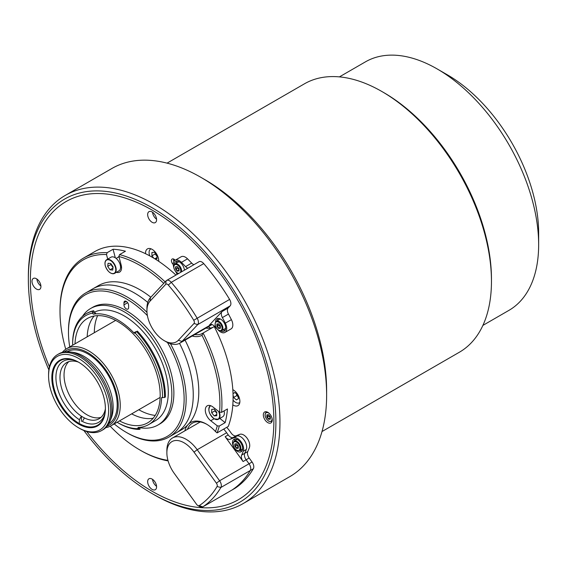 <?xml version="1.0" encoding="UTF-8"?>
<svg xmlns="http://www.w3.org/2000/svg" width="567" height="567" viewBox="0 0 567 567"><rect width="100%" height="100%" fill="white"/><g stroke="black" fill="none" stroke-linecap="round" stroke-linejoin="round"><path stroke-width="0.85" d="M538.65 244.682L538.65 232.966A129.134 74.553 60 0 0 447.342 74.809L437.192 68.954A143.479 82.839 60 0 1 538.65 244.682A143.479 82.839 60 0 1 508.932 310.362L482.893 325.401M339.413 76.885L365.453 61.846A143.479 82.839 60 0 1 437.192 68.954L447.342 74.809M78.607 424.059A37.876 21.872 60 0 1 51.824 377.665A37.876 21.872 60 0 1 78.607 362.207L78.607 362.207A37.876 21.872 60 0 1 105.398 408.594A37.876 21.872 60 0 1 78.607 424.059M78.813 362.32A37.302 21.539 -120 0 0 60.364 360.591A37.302 21.539 -120 0 0 54.645 390.486A37.302 21.539 -120 0 0 79.019 423.358A37.302 21.539 -120 0 0 97.666 425.2A37.302 21.539 -120 0 0 105.391 408.36M79.628 428.397L78.607 427.809A42.468 24.523 60 0 1 48.578 375.793A42.468 24.523 60 0 1 78.607 358.457A42.468 24.523 60 0 1 108.644 410.473A42.468 24.523 60 0 1 78.607 427.809L79.628 428.397A43.907 25.352 60 0 0 101.578 430.566L102.868 429.821A43.907 25.352 60 0 0 109.913 421.338A43.907 25.352 60 0 0 80.911 355.956A43.907 25.352 60 0 0 69.833 351.916A43.907 25.352 60 0 0 58.961 353.78L57.671 354.524A43.907 25.352 60 0 1 79.628 356.7A43.907 25.352 60 0 1 108.304 395.383A43.907 25.352 60 0 1 101.578 430.566M69.833 351.916L73.228 352.383A41.611 24.027 60 0 1 83.725 356.204A41.611 24.027 60 0 1 111.21 418.17L109.913 421.338M67.119 351.724A41.611 24.027 60 0 1 87.786 353.865A41.611 24.027 60 0 1 114.931 390.401A41.611 24.027 60 0 1 108.722 423.79M107.135 426.136A43.042 24.849 -120 0 0 116.433 392.506A43.042 24.849 -120 0 0 87.786 352.688A43.042 24.849 -120 0 0 64.291 351.93M62.327 352.355A44.481 25.678 60 0 1 66.559 348.733A44.481 25.678 60 0 1 88.799 350.93A44.481 25.678 60 0 1 117.851 390.131A44.481 25.678 60 0 1 111.04 425.767A44.481 25.678 60 0 1 105.781 427.624M48.578 375.793L48.578 374.624A43.907 25.352 60 0 1 57.671 354.524M205.892 328.109A30.129 17.393 -120 0 0 213.235 327.166M185.062 340.136A83.221 48.046 60 0 1 188.152 424.52A31.568 18.222 60 0 1 206.438 424.088A31.568 18.222 60 0 1 215.495 431.537L217.097 432.897L228.253 426.455A114.499 66.105 60 0 0 214.241 326.585L203.078 333.027A114.499 66.105 60 0 1 221.577 412.351L219.564 412.152A113.06 65.276 -120 0 0 201.994 335.324L203.078 333.027A30.129 17.393 -120 0 1 202.582 333.332A30.129 17.393 -120 0 1 194.736 334.551M168.094 460.879A114.499 66.105 60 0 1 140.963 450.616L139.95 450.028A113.06 65.276 -120 0 0 167.952 460.347M107.716 259.105L106.504 254.555A113.06 65.276 -120 0 0 60.003 311.559L60.003 310.39A114.499 66.105 60 0 1 83.718 257.971A114.499 66.105 60 0 1 107.17 252.669L113.053 249.267A114.499 66.105 -120 0 1 125.449 251.216L119.566 254.611A114.499 66.105 60 0 1 140.963 263.641A114.499 66.105 60 0 1 165.146 281.87M83.718 257.971L94.88 251.528A114.499 66.105 60 0 1 152.126 257.198A114.499 66.105 60 0 1 175.926 275.073M201.994 335.324A31.568 18.222 60 0 1 192.178 336.025M163.771 283.344A113.06 65.276 -120 0 0 139.95 265.399A113.06 65.276 -120 0 0 118.9 256.504L119.566 254.611M118.567 256.979A4.876 2.814 60 0 1 119.02 256.149M116.426 272.302A9.327 5.386 -120 0 0 119.63 272.103A9.327 5.386 -120 0 0 121.161 265.002L118.9 256.504M134.414 292.969A83.221 48.046 60 0 1 147.76 302.445A83.221 48.046 -120 0 0 92.804 288.844A83.221 48.046 60 0 1 134.414 292.969M179.519 343.326A83.221 48.046 60 0 1 176.018 432.982A83.221 48.046 -120 0 0 193.255 394.887A83.221 48.046 -120 0 0 179.519 343.326M184.849 430.842A31.568 18.222 60 0 1 188.152 424.52A83.221 48.046 60 0 1 181.56 429.786L168.916 437.086A83.221 48.046 60 0 1 127.306 432.961L126.292 432.373A81.783 47.217 -120 0 0 184.126 398.991A81.783 47.217 -120 0 0 167.463 342.468M147.406 315.621A81.783 47.217 -120 0 0 68.465 332.212L68.465 331.043A83.221 48.046 60 0 1 85.702 292.948L98.339 285.648A83.221 48.046 60 0 1 139.95 289.765A83.221 48.046 60 0 1 150.829 297.221M219.564 412.152L213.036 407.056A9.327 5.386 -120 0 0 207.224 405.823A9.327 5.386 -120 0 0 205.601 412.556A9.327 5.386 -120 0 0 210.747 420.735L217.267 425.831L219.287 426.03A114.499 66.105 60 0 1 217.097 432.897M219.805 418.439L225.17 422.628A114.499 66.105 -120 0 0 227.459 408.956L221.577 412.351M225.17 422.628L219.287 426.03M215.495 431.537A113.06 65.276 -120 0 0 217.267 425.831M120.53 266.731A9.327 5.386 -120 0 0 121.558 267.475M60.003 311.559A113.06 65.276 -120 0 0 65.751 349.237M106.504 254.555L107.17 252.669M115.335 257.815L113.053 249.267M206.948 424.385A30.129 17.393 -120 0 0 192.383 423.18A30.129 17.393 -120 0 0 187.408 429.368M110.196 426.221A113.06 65.276 -120 0 0 139.95 450.028M105.384 408.871A32.425 18.718 60 0 1 99.126 418.729A32.425 18.718 60 0 1 84.433 417.943A32.425 18.718 60 0 1 82.91 417.121A32.425 18.718 60 0 1 81.393 416.185A32.425 18.718 60 0 1 61.449 387.573A32.425 18.718 60 0 1 66.7 362.568A32.425 18.718 60 0 1 78.366 362.072M101.025 417.34A32.425 18.718 60 0 1 86.971 414.782A32.425 18.718 60 0 1 66.382 388.062A32.425 18.718 60 0 1 68.855 361.611M79.359 422.521L79.359 419.708L81.393 416.185L81.393 421.352M79.359 419.708A35.296 20.377 60 0 1 56.048 380.365A35.296 20.377 60 0 1 74.433 360.258M84.433 417.943L82.406 421.465A35.296 20.377 60 0 0 104.994 413.187M152.126 491.27A172.177 99.409 60 0 1 86.765 431.558A172.177 99.409 60 0 0 152.629 491.561A172.177 99.409 60 0 0 238.211 499.796A172.177 99.409 60 0 1 152.126 491.27M49.414 366.856A172.177 99.409 60 0 1 66.041 201.576A172.177 99.409 60 0 1 152.126 210.109A172.177 99.409 60 0 1 264.605 361.831A172.177 99.409 60 0 1 238.211 499.796A172.177 99.409 60 0 0 264.505 361.505A172.177 99.409 60 0 0 151.623 209.818A172.177 99.409 60 0 0 66.041 201.576A172.177 99.409 60 0 0 49.414 366.856M173.268 264.541A3.586 2.07 60 0 1 172.177 259.027A3.586 2.07 60 0 1 173.97 259.204A3.586 2.07 60 0 1 175.16 260.232M232.817 404.873A9.327 5.386 -120 0 0 233.292 405.164A9.327 5.386 -120 0 0 237.956 405.625A9.327 5.386 -120 0 0 239.38 398.147A9.327 5.386 -120 0 0 233.292 389.933A9.327 5.386 -120 0 0 232.817 389.678M158.703 261.309A9.327 5.386 -120 0 0 152.126 249.352A9.327 5.386 -120 0 0 147.463 248.892A9.327 5.386 -120 0 0 145.549 253.711M210.35 328.116A6.315 3.643 -120 0 0 208.968 327.06A6.315 3.643 -120 0 0 208.287 326.727M152.126 489.392A6.315 3.643 -120 0 0 155.28 489.711A6.315 3.643 -120 0 0 156.251 484.65A6.315 3.643 -120 0 0 152.126 479.087A6.315 3.643 -120 0 0 148.972 478.775A6.315 3.643 -120 0 0 148.001 483.828A6.315 3.643 -120 0 0 152.126 489.392M267.787 422.621A6.315 3.643 -120 0 0 270.941 422.932A6.315 3.643 -120 0 0 271.912 417.872A6.315 3.643 -120 0 0 267.787 412.308A6.315 3.643 -120 0 0 264.626 411.996A6.315 3.643 -120 0 0 263.662 417.057A6.315 3.643 -120 0 0 267.787 422.621M152.126 222.292A6.315 3.643 -120 0 0 155.28 222.604A6.315 3.643 -120 0 0 156.251 217.544A6.315 3.643 -120 0 0 152.126 211.98A6.315 3.643 -120 0 0 148.972 211.668A6.315 3.643 -120 0 0 148.001 216.729A6.315 3.643 -120 0 0 152.126 222.292M36.465 289.064A6.315 3.643 -120 0 0 39.626 289.383A6.315 3.643 -120 0 0 40.59 284.322A6.315 3.643 -120 0 0 36.465 278.758A6.315 3.643 -120 0 0 33.311 278.447A6.315 3.643 -120 0 0 32.34 283.507A6.315 3.643 -120 0 0 36.465 289.064M36.89 279.028A6.315 3.643 -120 0 0 40.909 285.988M152.551 212.249A6.315 3.643 -120 0 0 156.57 219.209M268.9 415.271A6.315 3.643 -120 0 0 270.324 417.702M152.551 479.356A6.315 3.643 -120 0 0 156.57 486.316M322.013 431.537L459.362 352.235A154.961 89.466 -120 0 0 491.461 281.296L491.461 278.957A152.091 87.807 -120 0 0 383.916 92.683L381.889 91.514A154.961 89.466 -120 0 0 304.408 83.838L167.052 163.14M491.461 281.296A154.961 89.466 -120 0 0 381.889 91.514L383.916 92.683M48.868 369.89A175.047 101.061 60 0 1 28.35 279.226L28.35 276.88A177.918 102.719 60 0 1 65.198 195.438A177.918 102.719 60 0 1 153.636 203.95A177.918 102.719 60 0 1 270.282 360.69A177.918 102.719 60 0 1 243.108 503.595A177.918 102.719 60 0 1 154.678 495.083A177.918 102.719 60 0 1 154.153 494.785L152.126 493.609A175.047 101.061 60 0 1 83.866 430.509M65.198 195.438L111.869 168.491A177.918 102.719 60 0 1 200.3 177.003A177.918 102.719 60 0 1 200.824 177.308A177.918 102.719 60 0 1 326.627 395.206A177.918 102.719 60 0 1 289.78 476.649L243.108 503.595M28.35 279.226A175.047 101.061 60 0 1 151.616 207.465A175.047 101.061 60 0 1 275.902 421.557A175.047 101.061 60 0 1 152.636 493.907A175.047 101.061 60 0 1 152.126 493.609M200.824 177.308L204.885 179.647A172.177 99.409 60 0 1 326.627 390.521L326.627 395.206M220.818 330.937A7.173 4.139 -120 0 0 224.234 331.199A7.173 4.139 -120 0 0 225.333 325.451A7.173 4.139 -120 0 0 220.648 319.129A7.173 4.139 -120 0 0 217.062 318.774A7.173 4.139 -120 0 0 215.58 321.865M223.072 329.881A7.173 4.139 -120 0 0 225.106 330.363M210.485 324.43L209.492 325.004L222.044 311.552L228.132 308.037A5.741 3.317 -120 0 0 228.458 314.083L222.377 317.591A146.35 84.497 60 0 1 225.312 323.162A8.611 4.968 60 0 1 224.95 332.439A8.611 4.968 60 0 1 220.648 332.014A8.611 4.968 60 0 1 218.536 330.363L218.302 330.122M228.458 314.083A146.35 84.497 60 0 1 231.4 319.646A8.611 4.968 60 0 1 231.038 328.931L224.95 332.439M146.938 310.751L146.938 308.405A27.259 15.741 60 0 1 150.425 297.654L166.11 280.842A5.741 3.317 60 0 1 166.563 280.481A5.741 3.317 60 0 1 171.277 282.338A160.695 92.782 60 0 1 197.132 318.172A5.741 3.317 60 0 1 197.692 324.608L182.007 341.419A27.259 15.741 60 0 1 179.845 343.148A27.259 15.741 60 0 1 166.216 341.795L164.182 340.625A24.388 14.083 -120 0 0 178.314 340.292L193.999 323.481A2.87 1.658 -120 0 0 193.723 320.263A157.824 91.124 -120 0 0 168.328 285.066A2.87 1.658 -120 0 0 165.741 284.315L150.057 301.127A24.388 14.083 -120 0 0 146.938 310.751A24.388 14.083 -120 0 0 164.182 340.625L166.216 341.795M173.729 267.192A8.611 4.968 60 0 1 175.047 260.296L181.135 256.78A8.611 4.968 60 0 1 187.521 258.835A146.35 84.497 60 0 1 191.674 263.095A5.741 3.317 -120 0 0 193.227 264.35A5.741 3.317 -120 0 0 193.928 264.683M187.84 268.198A5.741 3.317 60 0 1 187.138 267.865A5.741 3.317 60 0 1 185.586 266.61L191.674 263.095M184.403 270.183A7.173 4.139 -120 0 0 179.349 261.897A7.173 4.139 -120 0 0 175.763 261.536A7.173 4.139 -120 0 0 174.282 264.626M216.629 328.442L214.22 326.025A5.741 3.317 60 0 0 209.946 324.643A5.741 3.317 60 0 0 209.492 325.004M175.047 260.296A8.611 4.968 60 0 1 181.433 262.351A146.35 84.497 60 0 1 185.586 266.61M177.152 274.364L175.869 271.869M176.925 261.21A7.173 4.139 -120 0 0 176.323 263.201M166.563 280.481L199.031 261.734A5.741 3.317 60 0 1 203.744 263.598L171.277 282.338L168.328 285.066M193.723 320.263L229.6 299.426A160.695 92.782 -120 0 0 203.744 263.598M229.6 299.426A5.741 3.317 60 0 1 230.152 305.868L197.692 324.608L193.999 323.481M228.132 308.037L230.152 305.868M222.377 317.591A5.741 3.317 60 0 1 222.044 311.552M218.224 318.441A7.173 4.139 -120 0 0 217.622 320.44M233.583 435.364A5.741 3.317 60 0 1 231.251 433.174L229.67 430.977A27.259 15.741 -120 0 0 226.736 427.334A27.259 15.741 -120 0 1 229.67 430.977L231.251 433.174A5.741 3.317 -120 0 0 236.205 435.768A5.741 3.317 60 0 1 233.583 435.364M166.868 452.785A24.388 14.083 -120 0 0 174.225 473.346L196.621 504.389A2.87 1.658 -120 0 0 197.791 505.488A2.87 1.658 -120 0 0 199.272 505.601A157.824 91.124 -120 0 0 217.055 486.543A2.87 1.658 -120 0 0 216.41 483.183L194.013 452.14A24.388 14.083 -120 0 0 176.153 440.481A24.388 14.083 -120 0 0 166.868 452.785L166.868 450.446A27.259 15.741 60 0 1 172.517 437.965A27.259 15.741 60 0 1 197.203 449.723L219.606 480.766A5.741 3.317 60 0 1 220.889 487.478A160.695 92.782 60 0 1 202.788 506.884A5.741 3.317 60 0 1 202.688 506.941L235.156 488.201A5.741 3.317 -120 0 0 235.255 488.137A5.741 3.317 60 0 1 235.156 488.201L232.109 489.959A5.741 3.317 -120 0 0 232.208 489.895A160.695 92.782 -120 0 0 250.309 470.49A5.741 3.317 -120 0 0 249.026 463.778L246.135 459.773A5.741 3.317 60 0 1 244.71 453.324A146.35 84.497 -120 0 0 246.326 449.461A8.611 4.968 -120 0 0 244.086 439.992A8.611 4.968 -120 0 0 236.673 436.115L233.157 437.526A5.741 3.317 60 0 1 230.535 437.122A5.741 3.317 60 0 1 228.21 434.932L226.623 432.734A27.259 15.741 -120 0 0 223.696 429.091M233.157 437.526L236.205 435.768L230.117 439.283L233.625 437.873L239.713 434.357L236.205 435.768L239.713 434.357A8.611 4.968 60 0 1 247.127 438.234A8.611 4.968 60 0 1 249.367 447.703A8.611 4.968 -120 0 0 247.127 438.234A8.611 4.968 -120 0 0 239.713 434.357L236.673 436.115M232.208 489.895L235.255 488.137A160.695 92.782 -120 0 0 253.357 468.732A5.741 3.317 -120 0 0 252.067 462.02L249.175 458.016L243.087 461.531A5.741 3.317 60 0 1 241.358 456.69A5.741 3.317 60 0 1 241.67 455.081L247.758 451.566A146.35 84.497 -120 0 0 249.367 447.703A146.35 84.497 60 0 1 247.758 451.566A5.741 3.317 -120 0 0 247.446 453.182A5.741 3.317 -120 0 0 249.175 458.016A5.741 3.317 60 0 1 247.758 451.566L244.71 453.324M173.566 259.006A3.508 2.027 -120 0 0 173.949 261.387M174.374 259.473L174.537 260.671M272.125 421.175A5.45 3.147 60 0 1 271.728 421.479L268.715 421.238C264.895 417.794 264.08 414.732 266.277 412.039A5.45 3.147 60 0 1 266.745 411.848M270.324 416.837L270.324 419.141L268.595 419.297L266.873 417.149L266.873 414.846L268.595 414.697L270.324 416.837L270.324 418.772L268.801 418.907L270.324 418.028M268.723 414.853L266.873 414.846M270.324 417.844L268.9 416.079L266.873 417.149M267.631 414.782L267.277 417.014L268.801 418.907M268.9 416.079L268.9 415.072M269.304 415.576L270.324 417.206M238.275 447.873L238.275 445.938L238.275 448.242L238.275 447.873L236.545 448.391L234.823 446.25L234.823 443.947L236.545 443.791L238.275 445.938M238.275 447.129L236.751 448.008L235.227 446.116L234.823 446.25M236.673 443.954L235.227 444.081L235.227 446.116L236.85 445.173L236.85 444.174M235.581 443.883L235.227 444.081M238.275 446.945L236.85 445.173M178.995 261.706A5.45 3.147 -120 0 0 178.655 261.855L174.997 263.967A5.45 3.147 60 0 1 177.726 264.236A5.45 3.147 60 0 1 181.483 271.869M178.959 269.665L177.627 268.007L178.959 269.027M178.031 267.504L178.031 267.872M178.959 270.005L177.528 270.835L178.959 270.707M179.044 268.772L179.044 271.069L179.044 268.772L177.322 266.625L175.6 266.781L176.004 266.915L176.004 268.942L175.6 269.077L175.6 266.781M175.6 269.077L177.322 271.224L179.044 270.7M177.627 267L177.627 268.007L176.004 268.942L177.528 270.835M220.294 318.938A5.45 3.147 -120 0 0 219.953 319.093L216.296 321.205A5.45 3.147 60 0 1 219.025 321.475A5.45 3.147 60 0 1 222.59 326.28A5.45 3.147 60 0 1 221.754 330.646L225.404 328.534A5.45 3.147 -120 0 0 225.709 328.314M220.258 326.904L218.926 325.238L220.258 326.259M218.926 324.239L218.926 325.238L216.899 326.316L216.899 324.012L218.621 323.856L220.343 325.905L220.343 328.307L220.343 326.004M220.258 327.237L218.621 328.456L216.899 326.316M218.621 328.456L220.343 328.307L220.343 327.932M218.749 324.019L216.899 324.012M217.65 323.948L217.303 326.174L218.827 328.073M155.167 253.116L155.167 253.973L151.921 255.845L151.921 252.464L154.458 252.237L156.995 255.391L156.995 258.772L155.046 258.949M151.921 255.845L153.813 258.191M156.995 257.538L154.805 258.8M155.167 253.973L156.995 256.256M151.07 248.842A7.605 4.387 -120 0 0 149.738 255.859M233.058 395.022L233.59 397.46L236.829 395.582L236.467 393.909M234.873 392.534L233.023 393.604L234.816 392.484L237.658 394.944L238.466 398.658L236.432 399.919L233.59 397.46M238.02 396.617L236.829 395.582M233.051 400.167A7.605 4.387 -120 0 0 239.798 402.52M110.501 272.933A7.888 4.557 -120 0 0 114.548 273.386L118.914 270.863A7.888 4.557 -120 0 0 120.133 264.583A7.888 4.557 -120 0 0 111.019 257.198L106.66 259.714A7.888 4.557 -120 0 0 105.023 263.442M111.012 263.861L110.934 264.505L107.687 266.377L110.005 269.786L112.713 270.076L113.116 266.958L110.799 263.549L108.091 263.258L107.687 266.377M113.031 267.603L110.934 264.505M112.975 268.071L110.005 269.786M216.771 413.201L214.914 410.862L214.921 410.026M214.914 410.862L211.668 412.733L214.191 415.909L216.757 414.427M211.668 412.733L211.704 409.367L214.255 409.19L216.778 412.365L216.743 415.731L214.191 415.909M214.361 418.836A7.888 4.557 -120 0 0 218.373 419.268L222.732 416.745A7.888 4.557 -120 0 0 224.078 410.912M97.623 315.642A62.434 36.047 -120 0 0 94.32 332.701M94.15 316.01A60.265 34.793 -120 0 0 87.176 336.826M119.481 420.898A60.265 34.793 -120 0 0 147.703 422.826A60.265 34.793 -120 0 0 160.185 395.242A60.265 34.793 -120 0 0 133.876 334.594A60.265 34.793 -120 0 0 87.438 318.448A60.265 34.793 -120 0 0 75 343.857M139.751 427.362A1.432 0.829 -120 0 0 139.843 427.724L137.979 428.659A1.432 0.829 60 0 1 137.901 428.177A1.432 0.829 60 0 1 138.199 427.525A1.432 0.829 60 0 1 138.44 427.454A62.271 35.955 -120 0 0 148.703 424.563L155.401 420.7A62.271 35.955 -120 0 0 168.3 392.194A62.271 35.955 -120 0 0 141.892 330.355A62.271 35.955 -120 0 0 94.349 312.197M148.703 424.563A62.271 35.955 -120 0 0 161.567 398.069A1.432 0.829 60 0 1 161.864 397.46A1.432 0.829 60 0 1 162.509 397.495L164.536 397.51A64.999 37.528 60 0 0 164.543 396.588A64.999 37.528 60 0 0 136.541 331.567L135.13 332.999A1.432 0.829 60 0 1 134.953 333.176A1.432 0.829 60 0 1 133.855 332.801A62.271 35.955 -120 0 0 93.775 314.118A1.432 0.829 60 0 1 92.442 313.104L94.214 311.935A1.432 0.829 -120 0 0 95.603 313.062L93.775 314.118M162.509 397.495A63.561 36.699 -120 0 0 162.516 396.588A63.561 36.699 -120 0 0 135.13 332.999M94.214 311.935L93.697 310.751A64.999 37.528 -120 0 0 86.9 313.296L86.085 313.764A64.999 37.528 60 0 1 92.882 311.219L92.478 312.934M92.442 313.104A63.561 36.699 -120 0 0 72.626 344.686L72.626 343.517A64.999 37.528 60 0 1 86.085 313.764M93.697 310.751L92.882 311.219M139.829 427.681A67.289 38.854 -120 0 0 157.91 425.052L159.944 423.875A67.289 38.854 -120 0 0 173.878 393.073A67.289 38.854 -120 0 0 144.507 325.352A67.289 38.854 -120 0 0 92.648 307.321L90.621 308.498A67.289 38.854 -120 0 0 82.47 316.379M157.91 425.052A67.289 38.854 -120 0 0 171.851 394.242A67.289 38.854 -120 0 0 142.473 326.521A67.289 38.854 -120 0 0 90.621 308.498M68.465 332.212A81.783 47.217 -120 0 0 69.741 346.891M114.222 423.932A81.783 47.217 -120 0 0 126.292 432.373M170.44 343.694A83.221 48.046 60 0 1 186.153 398.991A83.221 48.046 60 0 1 168.916 437.086M128.185 303.607A3.303 1.907 -120 0 0 128.461 304.351M123.96 304.855A3.303 1.907 -120 0 0 125.399 308.179A3.303 1.907 -120 0 0 127.944 309.065A3.303 1.907 -120 0 0 128.631 307.555L128.631 305.443A3.303 1.907 -120 0 0 127.185 302.119A3.303 1.907 -120 0 0 124.648 301.24A3.303 1.907 -120 0 0 123.96 302.75L123.96 304.855L127.674 302.714M85.702 292.948A83.221 48.046 60 0 1 146.988 312.346M72.626 344.686A63.561 36.699 -120 0 0 72.626 345.225M138.419 428.879A64.999 37.528 -120 0 0 140.262 428.914L139.447 429.382A64.999 37.528 60 0 1 118.581 423.124L117.567 422.535A63.561 36.699 -120 0 0 137.979 428.659M138.107 428.723L139.447 429.382M117.107 422.266A63.561 36.699 -120 0 0 117.567 422.535M164.536 397.51L165.351 397.042A64.999 37.528 -120 0 0 137.356 331.1L136.541 331.567M133.855 332.801L135.683 331.752A1.432 0.829 -120 0 0 136.066 332.056M131.657 413.867A60.265 34.793 -120 0 0 153.168 418.233M138.802 409.743A62.434 36.047 -120 0 0 155.223 415.413M232.491 442.579A7.173 4.139 -120 0 0 235.624 449.801A7.173 4.139 -120 0 0 241.152 451.722A7.173 4.139 -120 0 0 242.633 448.44A7.173 4.139 -120 0 0 239.501 441.218A7.173 4.139 -120 0 0 233.973 439.297A7.173 4.139 -120 0 0 232.491 442.579M239.983 450.404A7.173 4.139 -120 0 0 242.017 450.878M233.625 437.873A8.611 4.968 60 0 1 241.039 441.75A8.611 4.968 60 0 1 243.286 451.212A146.35 84.497 60 0 1 241.67 455.081M230.117 439.283A5.741 3.317 60 0 1 225.163 436.689L228.21 434.932M235.135 438.964A7.173 4.139 -120 0 0 234.532 440.963M243.087 461.531L225.163 436.689M202.688 506.941A5.741 3.317 60 0 1 199.818 506.657L197.791 505.488M249.026 463.778L252.067 462.02L249.175 458.016L246.135 459.773M216.41 483.183L219.606 480.766L252.067 462.02A5.741 3.317 60 0 1 253.357 468.732L220.889 487.478L217.055 486.543M199.272 505.601L202.788 506.884L235.255 488.137A160.695 92.782 -120 0 0 253.357 468.732L250.309 470.49M214.113 418.786L210.747 420.735M225.312 323.162L231.4 319.646M178.314 340.292L182.007 341.419L211.463 324.409M181.433 262.351L187.521 258.835M150.425 297.654L150.057 301.127M166.11 280.842L165.741 284.315M226.623 432.734L197.203 449.723L194.013 452.14M246.326 449.461L243.286 451.212M269.368 413.556A4.876 2.814 -120 0 0 268.595 413.01A4.876 2.814 -120 0 0 265.15 415.001A4.876 2.814 -120 0 0 268.595 420.976A4.876 2.814 -120 0 0 271.962 418.042M237.169 439.439L234.228 441.14A5.45 3.147 60 0 1 236.956 441.409A5.45 3.147 60 0 1 240.514 446.215A5.45 3.147 60 0 1 239.678 450.581L242.619 448.887M236.545 442.111A4.876 2.814 -120 0 0 233.101 444.103A4.876 2.814 -120 0 0 236.545 450.078A4.876 2.814 -120 0 0 239.997 448.086A4.876 2.814 -120 0 0 236.545 442.111M238.275 448.242L236.545 448.391M180.405 272.486A4.876 2.814 -120 0 0 177.322 264.938A4.876 2.814 -120 0 0 173.871 266.929A4.876 2.814 -120 0 0 177.322 272.904A4.876 2.814 -120 0 0 178.867 273.379M218.621 322.176A4.876 2.814 -120 0 0 215.169 324.168A4.876 2.814 -120 0 0 218.621 330.143A4.876 2.814 -120 0 0 222.073 328.151A4.876 2.814 -120 0 0 218.621 322.176M114.548 273.386A7.888 4.557 -120 0 0 115.774 267.1A7.888 4.557 -120 0 0 106.66 259.714C104.994 260.785 104.555 262.911 105.349 266.093C107.843 271.969 110.905 274.4 114.548 273.386M105.419 266.136A7.605 4.387 -120 0 0 112.429 273.585A7.605 4.387 -120 0 0 115.385 267.199A7.605 4.387 -120 0 0 108.375 259.743A7.605 4.387 -120 0 0 105.419 266.136M210.428 405.625A7.888 4.557 -120 0 0 208.847 409.331M210.839 405.774A7.605 4.387 -120 0 0 209.145 411.656A7.605 4.387 -120 0 0 214.163 418.722A7.605 4.387 -120 0 0 219.011 418.148A7.605 4.387 -120 0 0 218.55 411.366M210.477 405.596C207.508 409.445 208.748 413.86 214.22 418.85L218.373 419.268A7.888 4.557 -120 0 0 219.209 411.883M162.573 397.488L161.567 398.069M126.292 301.403L123.96 302.75M111.04 425.767L160.142 397.417M66.559 348.733L115.661 320.383M179.845 343.148L212.037 324.558M234.228 441.14C232.031 443.826 232.846 446.895 236.666 450.34L239.678 450.581M174.997 263.967C172.807 266.66 173.622 269.729 177.443 273.166L178.47 273.606M178.959 268.751L178.959 270.856M216.296 321.205C214.106 323.892 214.921 326.961 218.742 330.405L221.754 330.646M220.258 325.982L220.258 328.095M121.253 265.37L120.424 265.845M118.964 256.752L116.122 258.396M172.517 437.965L200.236 421.961"/></g></svg>
